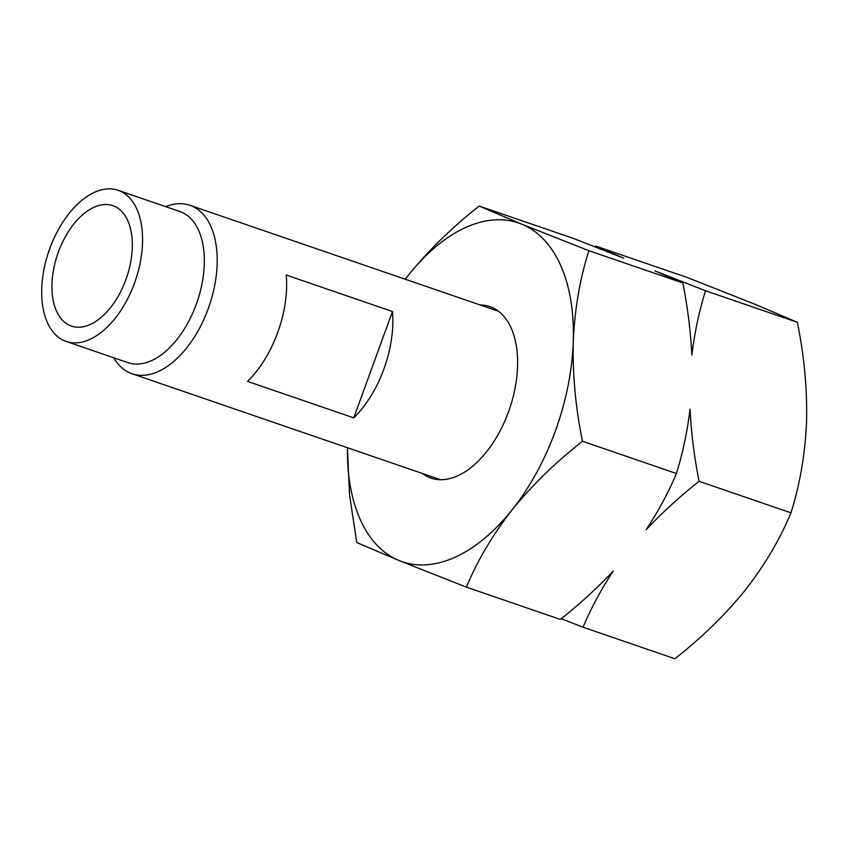 <?xml version="1.0" encoding="UTF-8"?>
<svg xmlns="http://www.w3.org/2000/svg" width="849" height="849" viewBox="0 0 849 849"><rect width="100%" height="100%" fill="white"/><g stroke="black" fill="none" stroke-linecap="round" stroke-linejoin="round"><path stroke-width="1.27" d="M66.169 341.457L127.923 362.661A79.912 45.708 -71 0 0 196.257 304.335A79.912 45.708 -71 0 0 179.829 211.507L118.085 190.293A79.912 45.708 109 0 1 134.503 283.12A79.912 45.708 109 0 1 66.169 341.457A79.912 45.708 109 0 1 49.751 248.63A79.912 45.708 109 0 1 118.085 190.293M113.745 357.79A89.06 50.94 -71 0 0 130.523 373.189A89.06 50.94 -71 0 0 132.051 373.751A89.06 50.94 -71 0 0 208.207 308.749A89.06 50.94 -71 0 0 191.428 205.851A89.06 50.94 -71 0 0 189.911 205.288A89.06 50.94 -71 0 0 165.661 206.636M58.358 252.132A63.675 36.422 109 0 1 112.811 205.649A63.675 36.422 109 0 1 125.896 279.618A63.675 36.422 109 0 1 71.443 326.101A63.675 36.422 109 0 1 58.358 252.132M353.768 417.867A89.06 50.94 -71 0 0 392.471 311.53L286.262 275.055A89.06 50.94 -71 0 1 247.558 381.392L353.768 417.867L392.471 311.53M422.324 473.445A90.652 51.853 -71 0 0 429.403 477.509A90.652 51.853 -71 0 0 430.952 478.093A90.652 51.853 -71 0 0 508.965 410.555A90.652 51.853 -71 0 0 491.401 307.189A90.652 51.853 -71 0 0 489.852 306.606A90.652 51.853 -71 0 0 480.184 304.971M347.432 447.72A179.086 102.432 -71 0 0 399.168 560.573A179.086 102.432 -71 0 0 512.032 509.941A179.086 102.432 -71 0 0 573.255 341.712A179.086 102.432 -71 0 0 521.626 224.125A179.086 102.432 -71 0 0 408.772 274.758A179.086 102.432 -71 0 0 405.281 279.247L408.772 274.758C428.894 249.999 452.368 227.097 479.207 206.063L521.626 224.125L588.866 250.699C579.878 279.077 574.677 309.418 573.255 341.712C572.502 374.313 575.569 407.488 582.467 441.247C555.575 462.344 532.1 485.235 512.032 509.941C492.579 534.934 477.371 560.669 466.409 587.158L399.168 560.573L356.75 542.522L349.512 494.68L347.411 447.72M594.958 246.826L595.839 246.114L687.679 277.655L754.92 304.239L797.338 322.302C804.236 356.06 807.303 389.235 806.55 421.836C805.139 454.13 799.938 484.461 790.939 512.838C779.976 539.327 764.769 565.073 745.316 590.055C725.258 614.761 701.773 637.663 674.881 658.75L583.04 627.209L561.242 618.709M583.04 627.209C590.968 608.351 601.039 589.63 613.254 571.059C597.314 587.996 579.676 604.117 560.361 619.42L466.409 587.158M595.839 246.114L623.76 258.213L573.16 238.325L479.207 206.063M682.819 282.961L654.887 270.873L705.498 290.751C699.13 311.328 694.578 332.776 691.861 355.094C690.64 331.057 687.626 307.009 682.819 282.961L588.866 250.699M797.338 322.302L705.498 290.751M676.42 473.509C682.787 452.942 687.329 431.494 690.046 409.176C691.266 433.213 694.28 457.25 699.098 481.298C679.773 496.601 662.146 512.722 646.195 529.659C658.41 511.087 668.481 492.367 676.42 473.509L582.467 441.247M790.939 512.838L699.098 481.298M440.62 479.727L132.051 373.751M498.48 311.254L189.911 205.288"/></g></svg>
